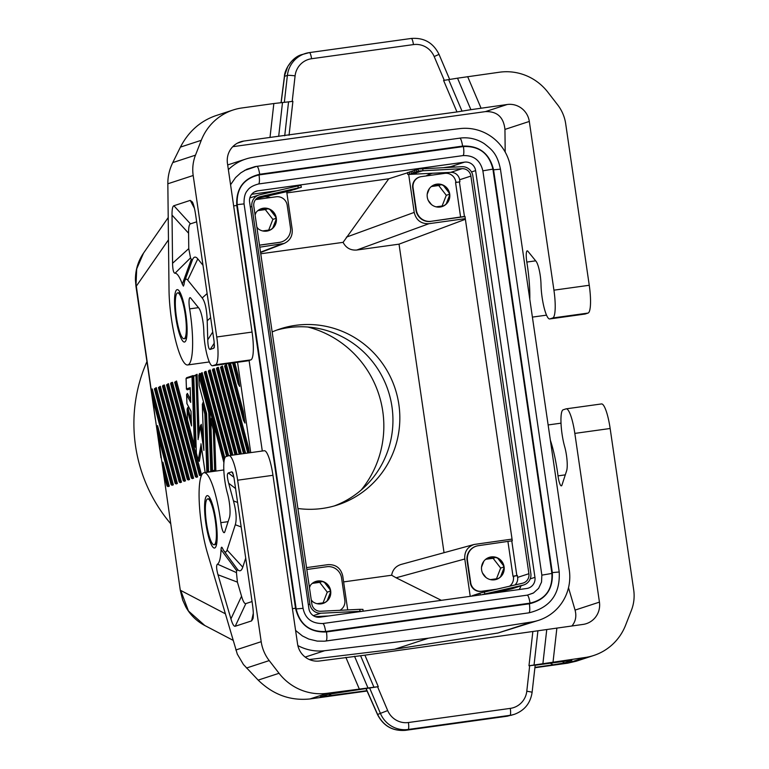 <?xml version="1.0" encoding="UTF-8"?>
<svg xmlns="http://www.w3.org/2000/svg" width="769" height="769" viewBox="0 0 769 769"><rect width="100%" height="100%" fill="white"/><g stroke="black" fill="none" stroke-linecap="round" stroke-linejoin="round"><path stroke-width="1.15" d="M171.179 382.76L170.603 383.568L171.554 383.491L196.21 476.146L195.384 476.655L196.345 477.309L197.643 476.886L172.487 382.337L171.554 383.491M308.917 608.712L249.589 201.987A9.92 9.718 -108.1 0 1 257.788 190.837L464.543 162.144A9.92 9.718 -108.1 0 1 475.617 170.612L534.945 577.336A9.92 9.718 71.9 0 1 526.746 588.487L319.981 617.18A9.92 9.718 -108.1 0 1 308.917 608.712M177.389 483.509L152.224 388.96L151.983 392.69L175.957 482.769L175.121 483.278L176.082 483.932L177.389 483.509L175.957 482.769M192.029 376.791L194.374 445.568L195.624 447.404L193.173 375.57L186.646 377.694L186.069 378.521L192.029 376.791L193.009 375.608M191.298 420.528L187.819 407.464L187.107 409.127L191.51 425.949L191.01 411.213L186.944 403.629L186.646 394.833L190.702 402.408L190.203 387.663L186.444 388.893L186.098 378.733M190.577 399.419L187.348 393.382L186.646 394.833M186.444 388.893L187.223 389.854L190.222 388.874M208.024 472.156L206.034 413.847L203.016 402.504L202.343 404.6L204.852 414.049L206.842 472.329M201.065 444.482L198.239 460.093L199.325 461.323L201.565 448.01M199.094 433.418L197.085 374.292L193.73 376.012L195.941 375.512L196.912 374.33M203.506 439.637L201.276 424.315L200.373 426.209L203.9 450.403L202.343 404.6M234.728 362.67L237.919 374.647L239.63 386.423L238.14 383.779L232.671 362.958M181.436 482.182L180.004 481.442L179.177 481.961L180.138 482.605L181.436 482.182L156.28 387.634L154.396 388.864L155.348 388.787L156.107 387.672M193.596 478.212L192.163 477.472L191.327 477.982L192.288 478.635L193.596 478.212L168.43 383.664L166.556 384.894L168.267 383.702M163.451 386.134L164.383 384.981L189.539 479.539L188.242 479.962L187.28 479.308L162.499 386.211L163.451 386.134L188.107 478.799L187.28 479.308M229.585 364.516L230.508 363.362L243.264 411.271L244.975 423.046L243.485 420.403L228.633 364.593L229.585 364.516L242.148 411.732L243.485 420.403M224.836 457.911L202.151 372.638L200.267 373.869L201.218 373.792L201.978 372.677M237.15 454.508L214.301 368.668L213.378 369.812L235.958 454.671M245.647 453.326L222.404 366.015L220.53 367.246L221.482 367.169L222.241 366.054M201.593 475.146L176.534 381.011L174.659 382.241L175.611 382.164L176.37 381.049M201.353 475.675L199.431 475.338L174.659 382.241M232.901 455.094L210.254 369.985L209.322 371.139L231.709 455.267M173.333 484.835L157.568 425.584L157.328 429.313L171.9 484.095L171.074 484.605L172.035 485.258L173.333 484.835L171.9 484.095M185.492 480.856L184.185 481.288L183.224 480.635L158.452 387.538L160.327 386.307L185.492 480.856L184.06 480.116L183.224 480.635M211.956 471.618L209.947 412.569L199.546 373.494L198.863 375.589L208.764 412.78L210.754 471.387L208.687 472.07M241.399 453.921L218.358 367.342L217.425 368.495L240.207 454.085M169.286 486.162L162.913 462.207L162.672 465.937L167.853 485.412L167.017 485.931L167.978 486.585L169.286 486.162L167.853 485.412M249.319 452.816L248.598 447.894L226.461 364.689L224.577 365.919L225.528 365.842L226.288 364.727M215.109 471.176L215.878 470.926L214.474 429.592L211.456 418.24L210.773 420.335L213.292 429.794L214.666 470.109L212.494 470.82L212.619 471.522M228.662 455.729L206.034 371.35L205.275 372.465L227.528 456.104M250.732 452.624L237.554 362.276M444.04 552.7L399.034 244.157L465.38 219.28M228.364 169.651A46.294 45.361 -108.1 0 1 245.811 159.029A46.294 45.361 -108.1 0 1 252.732 157.366L356.009 141.15L459.833 128.615A46.294 45.361 71.9 0 1 510.683 168.257L569.3 570.06A46.294 45.361 -108.1 0 1 538.723 620.295L497.995 633.012L394.689 649.238L309.34 659.533M163.076 385.413L162.499 386.211M203.843 448.788L203.9 450.403M194.374 445.568L187.473 419.739L187.146 409.56M208.947 370.418L208.457 371.427L209.322 371.139M191.01 411.386L186.944 403.629M183.195 480.404L158.529 387.739L160.163 386.346M276.744 330.103A92.578 90.723 -108.1 0 1 288.683 327.604A92.578 90.723 -108.1 0 1 391.959 406.676A92.578 90.723 -108.1 0 1 334.227 505.964M191.481 425.094L191.01 411.213M213.003 369.091L212.504 370.1L213.378 369.812M215.878 470.926L214.666 470.109M214.474 429.592L213.292 429.794M217.05 367.765L216.56 368.774L217.425 368.495M272.159 331.958A92.578 90.723 -108.1 0 1 280.166 328.901A92.578 90.723 -108.1 0 1 295.575 325.345A92.578 90.723 -108.1 0 1 397.342 396.487A92.578 90.723 -108.1 0 1 337.697 504.906A92.578 90.723 -108.1 0 1 322.288 508.463A92.578 90.723 -108.1 0 1 297.911 508.492M158.51 437.292L157.328 429.313M197.643 476.886L196.21 476.146M343.618 581.902L391.642 575.231C392.651 569.752 395.766 566.167 400.985 564.475L474.108 544.471L512.039 539.098M399.034 244.157L356.768 250.031C350.587 250.502 346.021 247.945 343.08 242.35L388.797 178.773L407.637 172.765M260.749 253.78L343.08 242.35M208.582 472.079L206.592 413.482L199.19 385.759L198.863 375.589M163.845 473.915L162.672 465.937M198.44 437.705L200.373 426.209M190.683 401.831L190.702 402.408M153.166 400.668L151.983 392.69M201.401 475.559L200.267 474.819L199.431 475.338M189.539 479.539L188.107 478.799M198.239 460.093L196.355 453.152L193.769 376.224M209.947 412.569L208.764 412.78M206.034 413.847L204.852 414.049M204.9 371.744L204.4 372.744L205.275 372.465M519.056 589.554A9.92 9.718 71.9 0 0 520.93 585.872M264.132 450.778A26.454 5.191 82.1 0 1 264.305 450.74A26.454 5.191 82.1 0 1 272.957 475.3L297.574 644.028A19.84 19.436 -108.1 0 0 319.702 660.975L364.91 655.169L378.281 686.679L327.805 694.397L320.288 696.877L366.909 690.687M228.105 521.661L220.818 522.67A9.92 1.951 -97.9 0 0 224.173 532.667A9.92 1.951 -97.9 0 0 224.798 531.85L229.45 517.518A15.87 3.114 -97.9 0 0 227.662 494.169L227.22 492.545A23.147 4.547 -97.9 0 1 223.798 469.503A23.147 4.547 -97.9 0 1 225.923 456.623L228.806 455.681A26.454 5.191 82.1 0 1 228.979 455.642A26.454 5.191 82.1 0 1 237.631 480.202L261.191 641.692A39.68 38.883 71.9 0 0 269.217 660.59L279.041 673.288L258.173 680.113C273.149 694.705 290.422 700.982 310.003 698.944L367.063 691.023M360.574 655.697L373.945 687.207L327.354 693.273A52.907 51.84 -108.1 0 1 279.041 673.288M584.921 657.524L567.56 663.195L576.269 661.196L593.726 655.486A52.907 51.84 -108.1 0 1 584.921 657.524L528.976 665.752L535.195 665.089L532.1 692.408A6.613 0.558 6.5 0 0 526.784 691.264L529.678 665.656M567.56 663.195L534.897 667.732M220.818 522.67A49.601 9.737 -97.9 0 0 204.064 472.714A49.601 9.737 -97.9 0 0 199.209 501.128A49.601 9.737 -97.9 0 0 207.284 552.488L237.313 654.14L243.456 664.531L258.173 680.113M571.944 625.956C575.645 621.467 576.692 616.171 575.068 610.096L568.512 587.718M373.945 687.207L378.281 686.679M535.176 665.252L571.348 660.36M550.191 663.176L553.094 664.839L564.609 662.888L571.876 660.513M553.094 664.839L534.936 667.367M550.344 440.137A49.601 9.737 -97.9 0 1 558.015 475.867A9.92 1.951 82.1 0 0 561.36 485.854A9.92 1.951 82.1 0 0 561.985 485.037L566.638 470.715A15.87 3.114 -97.9 0 0 564.859 447.366L564.417 445.741A23.147 4.547 -97.9 0 1 560.995 422.69A23.147 4.547 -97.9 0 1 563.11 409.819L565.994 408.877A26.454 5.191 82.1 0 1 566.176 408.839A26.454 5.191 82.1 0 1 574.827 433.399L599.436 602.127A19.84 19.436 -108.1 0 1 583.037 624.418L364.91 655.169M601.32 403.975A26.454 5.191 82.1 0 1 601.502 403.936A26.454 5.191 82.1 0 1 610.153 428.496L574.827 433.399M593.726 655.486A52.907 51.84 -108.1 0 0 625.601 625.187L631.407 610.317A39.68 38.883 -108.1 0 0 633.704 589.977L610.153 428.496M258.153 228.758L256.856 227.076M255.087 214.955L256.029 212.542M259.134 209.735L267.343 208.591M261.268 208.726A11.573 11.343 71.9 0 1 265.728 208.303L260.508 209.024M270.102 209.706L275.629 216.848M275.004 215.08L271.649 210.744A11.573 11.343 71.9 0 1 275.004 215.08A11.573 11.343 -108.1 0 1 275.936 221.501L273.956 226.576A11.573 11.343 71.9 0 0 275.936 221.501M276.042 219.674L272.803 227.96M270.361 229.864L262.662 230.931M264.315 231.181L268.967 230.537A11.573 11.343 71.9 0 1 268.458 230.729M270.563 197.546A23.147 22.686 71.9 0 0 264.872 196.691M255.558 199.632L276.129 196.777A9.92 9.718 71.9 0 1 287.193 205.246L290.442 227.48A13.227 12.958 71.9 0 1 279.503 242.35L259.489 245.128M259.499 245.196L279.128 242.466A13.227 12.958 71.9 0 0 281.329 241.966L281.704 241.841M254.972 214.205A11.573 11.343 -108.1 0 1 276.109 217.118A11.573 11.343 -108.1 0 1 256.933 227.653M273.956 226.576A11.573 11.343 -108.1 0 1 268.967 230.537M265.728 208.303A11.573 11.343 -108.1 0 1 271.649 210.744M307.792 327.017A101.181 99.143 -108.1 0 1 361.113 490.113M465.293 218.646L428.967 223.692C421.066 223.981 416.144 220.213 414.212 212.398L408.675 174.419M444.146 167.565L450.759 166.642A9.92 9.718 -108.1 0 1 455.056 167.027M538.723 620.295A46.294 45.361 -108.1 0 1 531.802 621.958L497.995 633.012M347.703 609.923L342.743 575.943C340.811 568.118 335.899 564.359 327.998 564.648L306.533 567.628M184.166 338.725A23.147 4.547 82.1 0 1 184.012 338.754A23.147 4.547 82.1 0 1 178.398 327.354A23.147 4.547 82.1 0 1 175.322 303.928A23.147 4.547 82.1 0 1 177.495 292.941A23.147 4.547 82.1 0 1 177.649 292.902A23.147 4.547 82.1 0 1 185.271 314.8A23.147 4.547 82.1 0 1 184.166 338.725M178.35 292.826A23.147 4.547 82.1 0 1 178.504 292.787A23.147 4.547 82.1 0 1 180.263 293.989L182.061 298.045L185.723 314.252C188.107 329.036 186.05 339.927 186.233 336.995A23.147 4.547 82.1 0 1 185.031 338.6A23.147 4.547 82.1 0 1 184.877 338.639L184.012 338.754M229.21 363.795L228.633 364.593M225.221 613.71L180.705 590.429L188.463 611.009L204.833 625.533C196.672 621.208 190.308 614.989 185.771 606.885L182.695 600.089L180.34 590.621L158.51 438.292L180.34 590.621M155.367 419.393L135.959 286.347L136.699 268.881L143.505 253.155L168.209 217.56M297.863 645.566A46.294 45.361 71.9 0 0 324.701 650.709L305.197 657.082M470.224 596.331L464.784 559.005C464.303 551.758 467.408 546.913 474.108 544.471M391.642 575.231L396.102 577.788L464.784 559.005M286.683 191.654L292.182 229.335C292.71 235.987 290.009 240.697 284.078 243.465L259.787 247.176M251.684 194.278L277.071 190.76M286.875 192.923L388.797 178.773M214.061 544.76L214.926 544.644A23.147 4.547 -97.9 0 0 215.08 544.606A23.147 4.547 -97.9 0 0 216.291 543.001C217.358 539.79 217.185 532.215 215.772 520.257C213.849 509.165 212.033 502.407 210.322 499.994A23.147 4.547 -97.9 0 0 208.562 498.793L207.697 498.908A23.147 4.547 -97.9 0 0 207.543 498.946A23.147 4.547 -97.9 0 0 205.371 509.934A23.147 4.547 -97.9 0 0 208.457 533.359A23.147 4.547 -97.9 0 0 214.061 544.76A23.147 4.547 -97.9 0 0 214.224 544.731A23.147 4.547 -97.9 0 0 215.33 520.805A23.147 4.547 -97.9 0 0 207.697 498.908M248.598 447.894L247.493 448.356L248.166 452.979M146.937 361.613A152.099 149.042 71.9 0 0 170.564 523.554M394.689 649.238L428.516 638.174L531.802 621.958M243.264 411.271L242.148 411.732M441.377 600.339L396.102 577.788M295.594 630.455L302.428 635.953L308.773 639.068L317.28 641.115L324.287 641.202L528.928 612.835C529.879 612.134 530.033 609.125 529.38 603.79C545.519 599.897 553.161 589.496 552.325 572.607L558.967 572.001M249.089 360.459L262.296 451.019M552.325 572.607L493.563 169.805C489.536 153.358 479.222 145.456 462.611 146.1C461.727 140.842 460.746 138.199 459.67 138.17L255.058 166.604L246.743 169.295L240.755 172.871L235.564 177.591L230.565 184.733M428.516 638.174L324.701 650.709M168.459 239.851L136.315 286.155L160.981 457.863M237.919 374.647L236.804 375.109L237.948 382.952L232.767 363.477L233.68 362.814M237.948 382.952L238.14 383.779M529.803 299.324A49.601 9.737 82.1 0 0 526.823 262.066A9.92 1.951 82.1 0 1 527.217 250.848A9.92 1.951 82.1 0 1 527.88 251.242L536.099 261.364A15.87 3.114 82.1 0 1 540.982 283.703L541.03 285.453A23.147 4.547 82.1 0 0 549.7 318.952A23.147 4.547 82.1 0 0 549.854 318.914L585.18 314.012L588.064 313.07A26.454 5.191 -97.9 0 0 589.256 285.27L565.696 123.79A39.68 38.883 71.9 0 0 557.669 104.882L547.845 92.184A52.907 51.84 -108.1 0 0 499.533 72.209L457.526 78.178L470.897 109.679L456.969 111.947L270.006 137.43L273.841 103.536L241.966 107.958A52.907 51.84 -108.1 0 0 233.161 109.986A52.907 51.84 -108.1 0 0 201.286 140.294L195.48 155.165A39.68 38.883 -108.1 0 0 193.182 175.495L216.743 336.985A26.454 5.191 -97.9 0 1 215.541 364.775L212.657 365.717A23.147 4.547 82.1 0 1 212.504 365.756L247.829 360.853A23.147 4.547 82.1 0 0 247.983 360.815L250.867 359.873A26.454 5.191 -97.9 0 0 252.059 332.073L227.451 163.355A19.84 19.436 -108.1 0 1 243.85 141.054L237.438 143.149M212.504 365.756A23.147 4.547 82.1 0 1 203.843 332.256L203.785 330.507A15.87 3.114 82.1 0 0 198.911 308.177L190.693 298.055A9.92 1.951 -97.9 0 0 190.03 297.651A9.92 1.951 -97.9 0 0 189.626 308.869A49.601 9.737 82.1 0 1 187.646 364.958A49.601 9.737 82.1 0 1 175.611 340.456A49.601 9.737 82.1 0 1 169.026 290.211L167.834 183.781C167.786 176.476 169.43 169.411 172.765 162.586L180.417 147.11C188.463 131.595 200.219 121.127 215.695 115.696L233.161 109.986M173.881 205.736C172.592 206.207 171.968 209.331 172.025 215.109L172.564 263.277C172.717 269.756 173.544 273.082 175.024 273.245A42.987 8.44 -97.9 0 1 182.311 284.194L183.416 286.106L184.051 284.386A23.147 4.547 -97.9 0 1 184.781 280.8A23.147 4.547 -97.9 0 1 187.694 280.089L202.209 297.968C205.131 301.823 206.794 309.426 207.197 320.769L207.755 339.811C207.995 346.454 208.832 349.635 210.273 349.376L213.782 348.222L214.34 347.328L214.08 341.273L195.768 215.714C194.778 209.005 193.653 204.439 192.404 202.036L190.251 200.382L173.881 205.736L190.452 223.856L196.653 221.828M184.781 280.8L192.452 259.826L191.289 259.393A63.606 12.487 -97.9 0 0 190.529 257.903L188.761 248.627L188.588 233.228C188.54 227.451 189.155 224.327 190.452 223.856M202.997 265.295L197.796 258.884A43.766 8.594 -97.9 0 0 192.452 259.826M182.311 284.194L191.289 259.393M175.024 273.245L190.529 257.903M273.841 103.536L292.893 101.354L289.057 135.248M470.897 109.679L507.184 104.507A19.84 19.436 -108.1 0 1 529.312 121.444L504.945 129.413C503.637 117.167 497.139 111.226 485.441 111.611L232.767 146.687M270.006 137.43L243.85 141.054M457.526 78.178L443.588 80.437L456.969 111.947M281.05 102.613L284.424 76.352L287.385 75.439L284.347 102.296M284.424 76.352C284.453 69.96 292.133 56.762 302.361 54.474L294.863 58.396L291.547 61.366L287.721 66.605L284.684 75.324L281.156 102.604M549.854 318.914L552.738 317.972A26.454 5.191 -97.9 0 0 553.93 290.173L529.312 121.444M505.195 152.07L504.945 129.413M585.18 314.012A23.147 4.547 82.1 0 1 585.017 314.05L549.7 318.952M507.29 716.199L514.394 714.314C524.535 710.518 530.437 703.212 532.1 692.408M405.417 730.339L405.465 730.339C392.719 731.29 383.414 726.042 377.531 714.593L377.617 714.468C383.51 726.003 392.805 731.29 405.513 730.329L408.118 729.473A26.454 25.925 71.9 0 1 380.472 713.526L369.678 688.101M252.049 601.56L245.849 603.588C244.542 603.963 243.11 601.512 241.553 596.225L237.419 582.123L218.002 574.77C216.339 568.781 216.166 565.244 217.473 564.167A42.987 8.44 -97.9 0 0 221.039 549.662C221.174 546.913 221.683 546.499 222.568 548.412A23.147 4.547 -97.9 0 0 223.856 550.748A23.147 4.547 -97.9 0 0 227.076 550.046L235.295 524.727C236.871 519.402 236.266 511.462 233.468 500.898L228.681 483.24C227.047 477.049 226.922 473.627 228.306 472.973L231.815 471.83L233.488 474.982M218.002 574.77L230.931 618.891C232.488 624.168 233.92 626.62 235.227 626.245L251.588 620.9L252.982 618.661C253.597 615.796 253.386 610.749 252.338 603.521L234.026 477.962L232.68 472.483L231.815 471.83M222.183 547.663L222.568 548.412M227.076 550.046L242.764 567.166L245.715 558.092M223.856 550.748L237.65 569.637A43.766 8.594 82.1 0 0 242.764 567.166M221.039 549.662L236.717 570.761L237.65 569.637M236.717 570.761A63.606 12.487 82.1 0 1 236.439 572.588L217.473 564.167M237.419 582.123L236.439 572.588M322.72 623.563L322.836 623.524C311.762 623.659 305.168 618.555 303.044 608.221L244.061 203.91C243.869 197.566 245.003 193.096 247.455 190.51C249.252 187.646 252.963 185.464 258.595 183.964L462.986 155.598C463.938 154.896 464.092 151.877 463.438 146.552L259.038 174.919C259.701 180.254 259.547 183.272 258.576 183.974L462.986 155.598C473.656 155.175 480.289 160.26 482.874 170.833L541.857 575.145L551.892 573.434L492.91 169.122L482.874 170.833M527.351 595.158L533.542 592.928L538.608 588.333L541.53 582.085L541.857 575.145M493.563 169.805L500.206 169.199M256.759 166.335C257.836 166.364 258.817 169.007 259.701 174.265C243.571 178.168 235.92 188.559 236.756 205.448L233.661 205.9M292.422 608.702L295.517 608.25C299.545 624.697 309.859 632.599 326.469 631.955C327.133 637.29 326.979 640.298 326.008 641L528.928 612.835C550.229 607.654 560.322 594.004 559.207 571.896L500.436 169.093C497.11 153.473 491.891 149.657 484.124 143.563C476.636 138.824 468.532 137.007 459.795 138.122M302.813 608.337L296.171 608.933L237.188 204.621L244.061 203.91M551.892 573.434C552.69 589.525 545.404 599.426 530.043 603.136C529.159 597.878 528.178 595.235 527.101 595.196L533.128 593.168M322.836 623.524L527.226 595.148M322.711 623.572C323.778 623.601 324.758 626.245 325.652 631.503L530.043 603.136M330.016 589.621L324.489 582.479M318.693 603.953L323.345 603.309A11.573 11.343 71.9 0 0 328.334 599.339L330.314 594.264A11.573 11.343 71.9 0 0 329.382 587.852L326.027 583.517A11.573 11.343 71.9 0 0 320.106 581.066L314.886 581.797M437.724 207.111L442.377 206.467A11.573 11.343 71.9 0 0 447.366 202.497L449.346 197.422A11.573 11.343 71.9 0 0 448.414 191.01L445.059 186.675A11.573 11.343 71.9 0 0 434.687 184.656M439.137 184.233L433.927 184.954M428.112 200.219L431.572 204.689M429.438 188.472L427.16 194.307M428.17 190.577L427.66 191.885M440.762 184.522L432.553 185.665M449.048 192.779L443.521 185.637M446.222 203.891L449.452 195.605M436.081 206.851L443.771 205.784M327.181 600.733L330.42 592.447M513.49 577.529A23.147 22.686 71.9 0 0 513.99 576.173M496.053 589.342L486.421 590.679A23.147 22.686 71.9 0 0 488.277 591.14L486.402 590.679M485.95 577.461L482.49 572.982M481.538 567.08L483.826 561.235M482.557 563.35L482.048 564.648M486.931 558.429L495.14 557.294M489.065 557.429A11.573 11.343 71.9 0 1 493.515 556.996L488.305 557.727M497.899 558.409L503.426 565.551M502.791 563.783L499.437 559.447A11.573 11.343 71.9 0 1 502.791 563.783A11.573 11.343 -108.1 0 1 503.733 570.194L501.753 575.27A11.573 11.343 71.9 0 0 503.733 570.194M503.83 568.378L500.6 576.663M498.158 578.557L490.459 579.624M492.112 579.884L496.764 579.24A11.573 11.343 71.9 0 1 496.255 579.422M317.049 603.694L324.739 602.627M311.234 599.849L312.541 601.531M310.407 585.315L309.465 587.727M321.721 581.364L313.521 582.498M443.982 173.477A23.147 22.686 71.9 0 0 440.964 172.842M432.534 173.256A23.147 22.686 71.9 0 0 426.074 175.966L430.9 173.717M456.507 182.407A23.147 22.686 71.9 0 0 455.7 181.33M441.877 206.65A11.573 11.343 71.9 0 0 442.377 206.467M447.366 202.497A11.573 11.343 71.9 0 0 449.346 197.422M448.414 191.01A11.573 11.343 71.9 0 0 445.059 186.675M455.892 182.503L455.796 181.849A9.92 9.718 -108.1 0 0 444.732 173.371L421.287 176.63A9.92 9.718 -108.1 0 0 413.078 187.771L416.327 210.014A13.227 12.958 -108.1 0 0 431.082 221.309L464.966 216.387L512.289 540.77L478.405 545.682A13.227 12.958 71.9 0 0 476.194 546.192L475.819 546.317A13.227 12.958 71.9 0 0 467.091 560.668L470.33 582.902A9.92 9.718 71.9 0 0 481.394 591.38L486.421 590.679M431.082 221.309L464.995 216.589M464.457 216.55L459.401 181.897L455.565 182.541L460.621 217.204M459.401 181.897L459.91 181.734L459.622 179.763A8.594 8.421 71.9 0 0 450.759 172.352L407.733 174.467L414.904 173.39L411.242 173.323L416.654 172.814L413.001 172.746L418.413 172.237L414.751 172.179L420.162 171.67L416.51 171.602L421.921 171.093L418.259 171.026L462.044 168.671A8.594 8.421 71.9 0 1 470.897 176.082L528.909 573.703A8.594 8.421 71.9 0 1 522.516 583.229L484.383 592.034L484.835 593.966L481.74 594.735M440.137 207.034A11.573 11.343 71.9 0 0 449.519 193.038A11.573 11.343 71.9 0 0 434.87 184.598A11.573 11.343 71.9 0 0 440.137 207.034M501.753 575.27A11.573 11.343 -108.1 0 1 496.764 579.24M493.515 556.996A11.573 11.343 -108.1 0 1 499.437 559.447M509.578 586.218A9.92 9.718 71.9 0 0 513.413 576.856L513 576.241L517.345 575.433L517.624 577.394L528.909 573.703M476.194 546.192A13.227 12.958 71.9 0 0 467.465 560.543L470.705 582.777A9.92 9.718 71.9 0 0 481.769 591.255L496.822 589.169M412.905 171.179L411.127 171.343L411.242 173.323M414.664 170.603L412.886 170.766L413.001 172.746M418.259 171.026L418.144 169.045L461.919 166.69A10.583 10.372 -108.1 0 1 472.829 175.813L530.831 573.434A10.583 10.372 -108.1 0 1 522.968 585.161L484.835 593.966M409.396 172.323L407.618 172.487L407.733 174.467M411.146 171.747L409.368 171.92L409.493 173.9M416.413 170.026L414.635 170.199L414.751 172.179M418.173 169.459L416.394 169.622L416.51 171.602M422.787 168.613L422.902 170.593M514.942 584.978A8.594 8.421 71.9 0 0 517.624 577.394M480.26 594.937L479.846 593.159L484.383 592.034M478.433 595.187L478.087 593.726L479.875 593.293M471.118 596.206L472.858 595.581M322.845 603.492A11.573 11.343 71.9 0 0 323.345 603.309M328.334 599.339A11.573 11.343 71.9 0 0 330.314 594.264M329.382 587.852A11.573 11.343 71.9 0 0 326.027 583.517M320.106 581.066A11.573 11.343 71.9 0 0 315.655 581.499M311.32 600.416A11.573 11.343 71.9 0 0 330.487 589.881A11.573 11.343 71.9 0 0 309.359 586.978M306.812 569.502L326.825 566.724A13.227 12.958 -108.1 0 1 341.58 578.019L344.82 600.253A9.92 9.718 -108.1 0 1 339.917 610.307M297.882 185.954L259.739 194.759A10.583 10.372 -108.1 0 0 251.886 206.486L309.888 604.107A10.583 10.372 -108.1 0 0 320.788 613.229L359.93 611.307L359.815 609.327L320.673 611.249A8.594 8.421 71.9 0 1 311.82 603.838L253.808 206.217A8.594 8.421 71.9 0 1 260.201 196.691L298.334 187.886L297.882 185.954L300.919 185.319L301.371 187.252L298.334 187.886M290.807 190.558L294.316 189.414M256.5 198.623L290.845 190.693M297.824 188.27L301.371 187.252M294.354 189.549L297.863 188.405M315.213 616.632L328.738 615.969M363.055 611.201L362.949 609.384L359.815 609.327M359.584 611.691L358.21 611.884M359.93 611.307L362.074 611.345M257.894 210.61L265.295 209.581L272.88 219.376L268.689 230.094M275.936 218.377L272.88 219.376M267.872 208.745L265.295 209.581M485.681 559.313L493.092 558.284L500.667 568.07L496.486 578.788M503.733 567.07L500.667 568.07M495.669 557.438L493.092 558.284M323.076 602.858L327.258 592.149L319.683 582.354L312.272 583.383M322.249 581.518L319.683 582.354M330.314 591.14L327.258 592.149M442.108 206.015L446.289 195.307L438.714 185.512L431.303 186.54M449.356 194.307L446.289 195.307M441.291 184.675L438.714 185.512M430.707 221.434A13.227 12.958 -108.1 0 1 415.952 210.129L412.703 187.896A9.92 9.718 -108.1 0 1 419.259 177.13L419.634 177.005M517.364 575.625L513.336 576.269M523.843 584.921L512.567 588.602A10.583 10.372 -108.1 0 1 511.693 588.852L492.958 593.178M474.608 595.014L472.829 595.446L472.945 595.956M476.607 595.446L476.338 594.302L478.116 593.86M474.771 595.696L474.579 594.879L476.367 594.437M491.18 556.919A11.573 11.343 -108.1 0 1 496.447 579.365A11.573 11.343 -108.1 0 1 481.798 570.915A11.573 11.343 -108.1 0 1 491.18 556.919M195.345 476.424L170.689 383.769M530.206 578.884L534.945 577.336M471.484 171.958L475.617 170.612M212.494 470.82L210.773 420.335M221.482 367.169L244.455 453.499M208.37 371.216L230.777 455.392L208.457 371.427M205.16 472.56L200.969 443.809M195.941 375.512L198.114 439.618M159.404 387.461L184.06 480.116M220.53 367.246L243.513 453.623L220.607 367.447M179.139 481.73L154.482 389.066M155.348 388.787L180.004 481.442M257.788 190.837L254.577 191.885M171.035 484.374L158.472 437.167M199.402 475.107L174.736 382.443M175.611 382.164L200.267 474.819M223.904 462.592L200.353 374.07M201.218 373.792L224.212 460.189M166.988 485.7L163.816 473.791M191.298 477.751L166.633 385.096M167.507 384.808L192.163 477.472M239.294 454.21L216.56 368.774M187.242 479.077L162.586 386.423M175.092 483.047L153.127 400.543M226.663 456.382L204.4 372.744M212.427 369.899L235.026 454.806L212.504 370.1M359.229 688.851L345.858 657.341M237.631 480.202L272.957 475.3M246.503 668.021L269.217 660.59M327.354 693.273L310.003 698.944M367.899 687.784L354.528 656.274M532.811 631.858L528.976 665.752M537.887 631.089L534.051 664.983M556.881 628.052L553.046 661.946M546.749 629.6L542.914 663.493M558.015 475.867L565.292 474.858M243.292 419.576L228.71 364.804M428.967 223.692L356.768 250.031M414.212 212.398L346.406 237.131M247.791 453.028L224.663 366.121M225.528 365.842L247.493 448.356M450.759 166.642L464.543 162.144M260.518 252.194L281.243 244.196M233.632 363.189L236.804 375.109M198.479 307.648L189.626 308.869M247.983 360.815L212.657 365.717M185.838 314.194A26.454 5.191 82.1 0 1 184.647 341.994A26.454 5.191 82.1 0 1 175.813 317.472A26.454 5.191 82.1 0 1 177.014 289.673A26.454 5.191 82.1 0 1 185.838 314.194M193.182 175.495L167.834 183.781M214.464 345.185L213.782 348.222M214.311 343.051L210.273 349.376M172.564 263.277L188.761 248.627M172.025 215.109L188.588 233.228M187.694 280.089L197.796 258.884M202.209 297.968L207.121 293.556M194.422 208.274L190.251 200.382M212.734 332.025L207.755 339.811M210.639 317.674L207.197 320.769M278.676 136.363L282.511 102.469M507.184 104.507L485.441 111.611M467.658 76.631L481.038 108.131M462.034 111.169L448.663 79.668M284.722 135.786L288.558 101.892M295.094 75.852A19.84 19.436 71.9 0 1 311.58 58.732A6.613 1.298 -97.9 0 0 309.417 52.59A6.613 1.298 -97.9 0 0 309.378 52.6A26.454 25.925 71.9 0 0 304.976 53.619A26.454 25.925 71.9 0 0 287.385 75.439A6.613 0.558 -173.5 0 1 295.094 75.852L292.201 101.45M311.58 58.732L413.453 44.592A6.613 1.298 -97.9 0 0 411.29 38.45A6.613 1.298 -97.9 0 0 411.252 38.46C424.036 37.479 433.283 42.785 439.022 54.378L449.692 79.495M309.465 52.59L411.252 38.46L309.417 52.59L302.352 54.474M439.022 54.378L434.187 56.55A19.84 19.436 71.9 0 0 413.453 44.592M434.187 56.55L444.29 80.341M589.256 285.27L553.93 290.173M588.064 313.07L552.738 317.972M526.823 262.066L535.676 260.835M201.286 140.294L180.417 147.11M195.48 155.165L172.765 162.586M216.743 336.985L252.059 332.073M215.541 364.775L250.867 359.873M599.436 602.127L575.068 610.096M526.784 691.264A19.84 19.436 71.9 0 1 510.289 708.384A6.613 1.298 82.1 0 1 509.991 715.333A26.454 25.925 71.9 0 0 514.394 714.314M562.197 661.503L564.609 662.888M366.179 688.716L377.617 714.468L387.691 710.566A19.84 19.436 71.9 0 0 408.416 722.524A6.613 1.298 82.1 0 1 408.118 729.473L509.991 715.333L507.386 716.189L405.465 730.339L511.779 715.17M387.691 710.566L377.589 686.775M510.289 708.384L408.416 722.524M331.756 693.58L328.296 696.051M235.843 649.978L261.191 641.692M205.871 523.478A26.454 5.191 -97.9 0 0 214.695 547.999A26.454 5.191 -97.9 0 0 215.897 520.2A26.454 5.191 -97.9 0 0 207.063 495.678A26.454 5.191 -97.9 0 0 205.871 523.478M228.681 483.24L235.564 488.546M237.602 502.465L233.468 500.898M235.295 524.727L241.168 526.967M241.553 596.225L230.931 618.891M228.306 472.973L233.92 477.299M251.588 620.9L253.309 613.306M245.849 603.588L235.227 626.245M462.611 146.1L259.701 174.265M236.756 205.448L295.517 608.25M326.469 631.955L529.38 603.79M259.038 174.919C243.677 178.629 236.391 188.53 237.188 204.621M492.91 169.122C489.074 153.454 479.25 145.937 463.438 146.552M296.171 608.933C300.006 624.601 309.83 632.128 325.652 631.503M459.622 179.763L470.897 176.082M450.759 172.352L462.044 168.671M251.886 206.486L250.319 206.996M258.797 197.143L260.201 196.691M309.888 604.107L308.321 604.617M320.788 613.229L313.329 615.661M511.779 540.934L516.835 575.596M507.944 541.578L513 576.241M522.968 585.161L511.693 588.852M195.384 476.655L170.603 383.568M212.475 471.061L210.735 419.903M164.21 385.019L162.922 385.452M203.843 449.577L202.305 404.158M194.461 446.02L187.473 419.739L187.107 409.127M186.925 403.725L186.607 394.535M214.138 368.707L212.84 369.13M218.185 367.38L216.896 367.803M205.14 472.56L200.997 444.155M157.203 428.602L158.462 437.225L171.074 484.605M179.177 481.961L154.396 388.864M186.425 389.133L186.069 378.521M208.562 472.089L206.573 413.501L199.19 385.759L198.825 375.147M162.547 465.226L163.807 473.848L167.017 485.931M198.219 438.599L200.411 425.574M151.858 391.979L153.118 400.601L175.121 483.278M210.081 370.024L208.793 370.456M191.327 477.982L166.556 384.894M190.674 402.11L190.193 387.903M198.287 460.4L196.355 453.152L193.73 376.012M223.904 462.669L200.267 373.869M226.634 456.392L204.323 372.542M239.265 454.21L216.474 368.572M172.314 382.376L171.026 382.799M206.034 371.35L204.737 371.773M548.124 424.949L561.014 423.161M232.997 640.269L204.765 625.495M135.959 286.347L135.44 280.108C135.325 270.246 138.007 261.258 143.505 253.155M245.811 159.029L227.682 164.951M230.344 363.41L229.047 363.833M260.566 252.54L284.078 243.465M247.762 453.037L224.577 365.919M209.331 361.949L187.646 364.958M532.398 317.107L546.528 315.146M601.502 403.936L566.176 408.839M377.531 714.593L366.044 688.736M228.979 455.642L264.305 450.74M223.817 469.965L204.064 472.714M244.513 170.439L256.894 166.287M325.46 641.077L326.027 641M258.874 194.999L249.81 197.96M177.649 292.902L178.504 292.787"/></g></svg>
